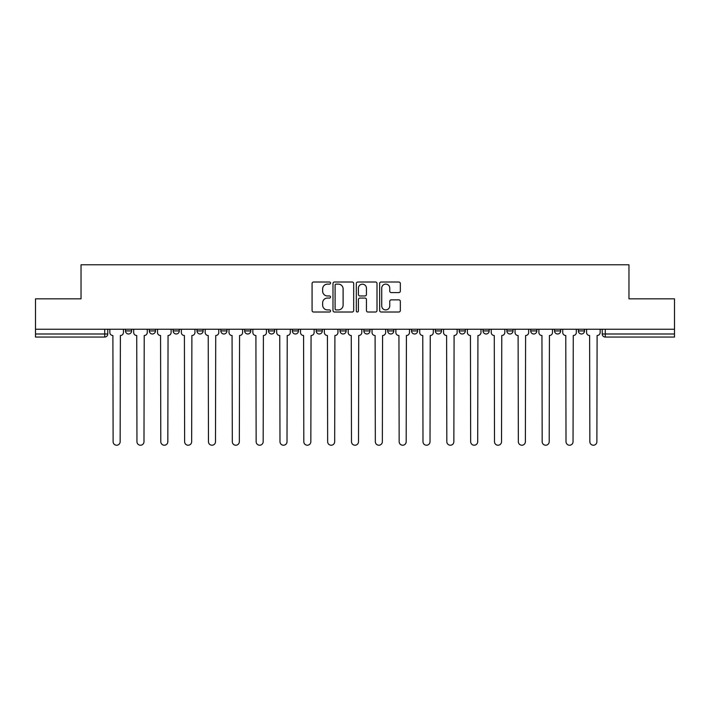<?xml version="1.0" encoding="UTF-8"?>
<svg xmlns="http://www.w3.org/2000/svg" width="710" height="710" viewBox="0 0 710 710"><rect width="100%" height="100%" fill="white"/><g stroke="black" fill="none" stroke-linecap="round" stroke-linejoin="round"><path stroke-width="1.06" d="M330.549 283.068A1.047 1.047 0 0 0 329.502 282.012L313.571 282.012A1.5 1.5 0 0 0 312.072 283.512L312.072 310.51A1.5 1.5 0 0 0 313.571 312.01L329.502 312.01A1.047 1.047 0 0 0 330.549 310.962A1.047 1.047 0 0 0 329.502 309.915L327.443 309.915A4.801 4.801 0 0 1 322.642 305.114L322.642 302.859A4.801 4.801 0 0 1 327.443 298.067L329.502 298.067A1.047 1.047 0 0 0 330.549 297.011A1.047 1.047 0 0 0 329.502 295.964L327.443 295.964A4.801 4.801 0 0 1 322.642 291.162L322.642 288.917A4.801 4.801 0 0 1 327.443 284.115L329.502 284.115A1.047 1.047 0 0 0 330.549 283.068M530.716 329.254L530.716 330.931L536.831 330.931A3.053 3.053 0 0 1 533.769 333.993A3.053 3.053 0 0 1 530.716 330.931L530.716 329.254M506.878 329.254L506.878 330.931L512.993 330.931A3.053 3.053 0 0 1 509.94 333.993A3.053 3.053 0 0 1 506.878 330.931L506.878 329.254M387.695 329.254L387.695 330.931L393.81 330.931A3.053 3.053 0 0 1 390.757 333.993A3.053 3.053 0 0 1 387.695 330.931L387.695 329.254M316.19 329.254L316.19 330.931L322.305 330.931A3.053 3.053 0 0 1 319.243 333.993A3.053 3.053 0 0 1 316.19 330.931L316.19 329.254M268.513 329.254L268.513 330.931L274.628 330.931A3.053 3.053 0 0 1 271.575 333.993A3.053 3.053 0 0 1 268.513 330.931L268.513 329.254M244.684 329.254L244.684 330.931L250.79 330.931A3.053 3.053 0 0 1 247.737 333.993A3.053 3.053 0 0 1 244.684 330.931L244.684 329.254M197.007 330.931L197.007 329.254L197.007 330.931A3.053 3.053 0 0 0 200.06 333.993A3.053 3.053 0 0 1 197.007 330.931L203.122 330.931A3.053 3.053 0 0 1 200.06 333.993M149.331 330.931L149.331 329.254L149.331 330.931A3.053 3.053 0 0 0 152.393 333.993A3.053 3.053 0 0 1 149.331 330.931L155.446 330.931A3.053 3.053 0 0 1 152.393 333.993A3.053 3.053 0 0 0 155.446 330.931L155.446 329.254L155.446 330.931M398.834 292.591A1.5 1.5 0 0 0 400.333 291.091L400.333 283.512A1.5 1.5 0 0 0 398.834 282.012L381.137 282.012A1.5 1.5 0 0 0 379.637 283.512L379.637 310.51A1.5 1.5 0 0 0 381.137 312.01L398.834 312.01A1.5 1.5 0 0 0 400.333 310.51L400.333 301.359A1.5 1.5 0 0 0 398.834 299.86L391.254 299.86A1.5 1.5 0 0 0 389.755 301.359L389.755 305.904A4.011 4.011 0 0 1 385.743 309.915A4.011 4.011 0 0 1 381.731 305.904L381.731 288.127A4.011 4.011 0 0 1 385.743 284.115A4.011 4.011 0 0 1 389.755 288.127L389.755 291.091A1.5 1.5 0 0 0 391.254 292.591L398.834 292.591M35.5 329.254L35.5 298.848L81.038 298.848L81.038 264.777L628.962 264.777L628.962 298.848L674.5 298.848L674.5 329.254L35.5 329.254L35.5 333.993L107.769 333.993L107.769 329.254L107.769 333.993A3.053 3.053 0 0 1 104.716 337.046L35.5 337.046L35.5 333.993M353.686 283.512A1.5 1.5 0 0 0 352.187 282.012L334.49 282.012A1.5 1.5 0 0 0 332.99 283.512L332.99 310.51A1.5 1.5 0 0 0 334.49 312.01L352.187 312.01A1.5 1.5 0 0 0 353.686 310.51L353.686 283.512M357.813 282.012L375.51 282.012A1.5 1.5 0 0 1 377.01 283.512L377.01 310.51A1.5 1.5 0 0 1 375.51 312.01L367.94 312.01A1.5 1.5 0 0 1 366.44 310.51L366.44 299.567A1.5 1.5 0 0 0 364.94 298.067L359.908 298.067A1.5 1.5 0 0 0 358.408 299.567L358.408 310.962A1.047 1.047 0 0 1 357.361 312.01A1.047 1.047 0 0 1 356.313 310.962L356.313 283.512A1.5 1.5 0 0 1 357.813 282.012M602.231 329.254L602.231 333.993L674.5 333.993L674.5 337.046L605.284 337.046A3.053 3.053 0 0 1 602.231 333.993L602.231 329.254M674.5 329.254L674.5 333.993M584.499 329.254L584.499 330.931A3.053 3.053 0 0 1 581.446 333.993A3.053 3.053 0 0 1 578.393 330.931L584.499 330.931L584.499 329.254M578.393 329.254L578.393 330.931M560.669 330.931L560.669 329.254L560.669 330.931A3.053 3.053 0 0 1 557.607 333.993A3.053 3.053 0 0 1 554.554 330.931L560.669 330.931A3.053 3.053 0 0 1 557.607 333.993M554.554 329.254L554.554 330.931M536.831 329.254L536.831 330.931M512.993 329.254L512.993 330.931M489.154 329.254L489.154 330.931A3.053 3.053 0 0 1 486.101 333.993A3.053 3.053 0 0 1 483.048 330.931L489.154 330.931M483.048 329.254L483.048 330.931M465.316 329.254L465.316 330.931A3.053 3.053 0 0 1 462.263 333.993A3.053 3.053 0 0 1 459.21 330.931L465.316 330.931A3.053 3.053 0 0 1 462.263 333.993M459.21 329.254L459.21 330.931M441.487 329.254L441.487 330.931A3.053 3.053 0 0 1 438.425 333.993A3.053 3.053 0 0 1 435.372 330.931A3.053 3.053 0 0 0 438.425 333.993M435.372 329.254L435.372 330.931L441.487 330.931M417.649 329.254L417.649 330.931A3.053 3.053 0 0 1 414.587 333.993A3.053 3.053 0 0 1 411.534 330.931A3.053 3.053 0 0 0 414.587 333.993M411.534 329.254L411.534 330.931L417.649 330.931M393.81 329.254L393.81 330.931A3.053 3.053 0 0 1 390.757 333.993M369.972 329.254L369.972 330.931A3.053 3.053 0 0 1 366.919 333.993A3.053 3.053 0 0 1 363.866 330.931L369.972 330.931M363.866 329.254L363.866 330.931M340.028 329.254L340.028 330.931L346.134 330.931L346.134 329.254L346.134 330.931A3.053 3.053 0 0 1 343.081 333.993A3.053 3.053 0 0 1 340.028 330.931A3.053 3.053 0 0 0 343.081 333.993M322.305 329.254L322.305 330.931M298.466 329.254L298.466 330.931A3.053 3.053 0 0 1 295.413 333.993A3.053 3.053 0 0 1 292.351 330.931L298.466 330.931L298.466 329.254M292.351 329.254L292.351 330.931M274.628 330.931L274.628 329.254L274.628 330.931A3.053 3.053 0 0 1 271.575 333.993M250.79 330.931L250.79 329.254L250.79 330.931A3.053 3.053 0 0 1 247.737 333.993M226.951 329.254L226.951 330.931A3.053 3.053 0 0 1 223.898 333.993A3.053 3.053 0 0 1 220.845 330.931A3.053 3.053 0 0 0 223.898 333.993A3.053 3.053 0 0 0 226.951 330.931L226.951 329.254M220.845 329.254L220.845 330.931L226.951 330.931M203.122 329.254L203.122 330.931M179.284 329.254L179.284 330.931A3.053 3.053 0 0 1 176.231 333.993A3.053 3.053 0 0 1 173.169 330.931A3.053 3.053 0 0 0 176.231 333.993M173.169 329.254L173.169 330.931L179.284 330.931M131.607 329.254L131.607 330.931A3.053 3.053 0 0 1 128.554 333.993A3.053 3.053 0 0 1 125.501 330.931A3.053 3.053 0 0 0 128.554 333.993A3.053 3.053 0 0 0 131.607 330.931L131.607 329.254M125.501 329.254L125.501 330.931L131.607 330.931M104.716 329.254L104.716 337.046A3.053 3.053 0 0 0 107.769 333.993M336.141 284.115A1.047 1.047 0 0 0 335.093 285.163L335.093 308.859A1.047 1.047 0 0 0 336.141 309.915L338.315 309.915A4.801 4.801 0 0 0 343.116 305.114L343.116 288.917A4.801 4.801 0 0 0 338.315 284.115L336.141 284.115M366.44 288.198A4.011 4.011 0 0 0 362.428 284.186A4.011 4.011 0 0 0 358.408 288.198L358.408 294.464A1.5 1.5 0 0 0 359.908 295.964L364.94 295.964A1.5 1.5 0 0 0 366.44 294.464L366.44 288.198M109.837 329.254L109.837 332.466A3.053 3.053 0 0 0 112.89 335.519L113.121 441.709A3.514 3.514 0 0 0 116.635 445.223A3.514 3.514 0 0 0 120.15 441.709L120.38 335.519A3.053 3.053 0 0 0 123.434 332.466L123.434 329.254M133.675 329.254L133.675 332.466A3.053 3.053 0 0 0 136.728 335.519L136.959 441.709A3.514 3.514 0 0 0 140.474 445.223A3.514 3.514 0 0 0 143.988 441.709L144.219 335.519A3.053 3.053 0 0 0 147.272 332.466L147.272 329.254M157.505 329.254L157.505 332.466A3.053 3.053 0 0 0 160.566 335.519L160.797 441.709A3.514 3.514 0 0 0 164.312 445.223A3.514 3.514 0 0 0 167.826 441.709L168.048 335.519A3.053 3.053 0 0 0 171.11 332.466L171.11 329.254M181.343 329.254L181.343 332.466A3.053 3.053 0 0 0 184.405 335.519L184.627 441.709A3.514 3.514 0 0 0 188.141 445.223A3.514 3.514 0 0 0 191.656 441.709L191.886 335.519A3.053 3.053 0 0 0 194.948 332.466L194.948 329.254M205.181 329.254L205.181 332.466A3.053 3.053 0 0 0 208.234 335.519L208.465 441.709A3.514 3.514 0 0 0 211.979 445.223A3.514 3.514 0 0 0 215.494 441.709L215.725 335.519A3.053 3.053 0 0 0 218.778 332.466L218.778 329.254M229.019 329.254L229.019 332.466A3.053 3.053 0 0 0 232.072 335.519L232.303 441.709A3.514 3.514 0 0 0 235.818 445.223A3.514 3.514 0 0 0 239.332 441.709L239.563 335.519A3.053 3.053 0 0 0 242.616 332.466L242.616 329.254M252.858 329.254L252.858 332.466A3.053 3.053 0 0 0 255.911 335.519L256.141 441.709A3.514 3.514 0 0 0 259.656 445.223A3.514 3.514 0 0 0 263.17 441.709L263.401 335.519A3.053 3.053 0 0 0 266.454 332.466L266.454 329.254M276.687 329.254L276.687 332.466A3.053 3.053 0 0 0 279.749 335.519L279.98 441.709A3.514 3.514 0 0 0 283.494 445.223A3.514 3.514 0 0 0 287.009 441.709L287.23 335.519A3.053 3.053 0 0 0 290.292 332.466L290.292 329.254M300.525 329.254L300.525 332.466A3.053 3.053 0 0 0 303.587 335.519L303.809 441.709A3.514 3.514 0 0 0 307.323 445.223A3.514 3.514 0 0 0 310.838 441.709L311.069 335.519A3.053 3.053 0 0 0 314.131 332.466L314.131 329.254M324.363 329.254L324.363 332.466A3.053 3.053 0 0 0 327.416 335.519L327.647 441.709A3.514 3.514 0 0 0 331.162 445.223A3.514 3.514 0 0 0 334.676 441.709L334.907 335.519A3.053 3.053 0 0 0 337.96 332.466L337.96 329.254M348.202 329.254L348.202 332.466A3.053 3.053 0 0 0 351.255 335.519L351.486 441.709A3.514 3.514 0 0 0 355 445.223A3.514 3.514 0 0 0 358.514 441.709L358.745 335.519A3.053 3.053 0 0 0 361.798 332.466L361.798 329.254M372.04 329.254L372.04 332.466A3.053 3.053 0 0 0 375.093 335.519L375.324 441.709A3.514 3.514 0 0 0 378.838 445.223A3.514 3.514 0 0 0 382.353 441.709L382.583 335.519A3.053 3.053 0 0 0 385.636 332.466L385.636 329.254M395.869 329.254L395.869 332.466A3.053 3.053 0 0 0 398.931 335.519L399.162 441.709A3.514 3.514 0 0 0 402.676 445.223A3.514 3.514 0 0 0 406.191 441.709L406.413 335.519A3.053 3.053 0 0 0 409.475 332.466L409.475 329.254M419.708 329.254L419.708 332.466A3.053 3.053 0 0 0 422.769 335.519L422.991 441.709A3.514 3.514 0 0 0 426.506 445.223A3.514 3.514 0 0 0 430.02 441.709L430.251 335.519A3.053 3.053 0 0 0 433.313 332.466L433.313 329.254M443.546 329.254L443.546 332.466A3.053 3.053 0 0 0 446.599 335.519L446.83 441.709A3.514 3.514 0 0 0 450.344 445.223A3.514 3.514 0 0 0 453.859 441.709L454.089 335.519A3.053 3.053 0 0 0 457.142 332.466L457.142 329.254M467.384 329.254L467.384 332.466A3.053 3.053 0 0 0 470.437 335.519L470.668 441.709A3.514 3.514 0 0 0 474.182 445.223A3.514 3.514 0 0 0 477.697 441.709L477.928 335.519A3.053 3.053 0 0 0 480.981 332.466L480.981 329.254M491.222 329.254L491.222 332.466A3.053 3.053 0 0 0 494.275 335.519L494.506 441.709A3.514 3.514 0 0 0 498.021 445.223A3.514 3.514 0 0 0 501.535 441.709L501.766 335.519A3.053 3.053 0 0 0 504.819 332.466L504.819 329.254M515.052 329.254L515.052 332.466A3.053 3.053 0 0 0 518.114 335.519L518.344 441.709A3.514 3.514 0 0 0 521.859 445.223A3.514 3.514 0 0 0 525.373 441.709L525.595 335.519A3.053 3.053 0 0 0 528.657 332.466L528.657 329.254M538.89 329.254L538.89 332.466A3.053 3.053 0 0 0 541.952 335.519L542.174 441.709A3.514 3.514 0 0 0 545.688 445.223A3.514 3.514 0 0 0 549.203 441.709L549.433 335.519A3.053 3.053 0 0 0 552.495 332.466L552.495 329.254M562.728 329.254L562.728 332.466A3.053 3.053 0 0 0 565.781 335.519L566.012 441.709A3.514 3.514 0 0 0 569.526 445.223A3.514 3.514 0 0 0 573.041 441.709L573.272 335.519A3.053 3.053 0 0 0 576.325 332.466L576.325 329.254M586.566 329.254L586.566 332.466A3.053 3.053 0 0 0 589.62 335.519L589.85 441.709A3.514 3.514 0 0 0 593.365 445.223A3.514 3.514 0 0 0 596.879 441.709L597.11 335.519A3.053 3.053 0 0 0 600.163 332.466L600.163 329.254M605.284 329.254L605.284 337.046"/></g></svg>
